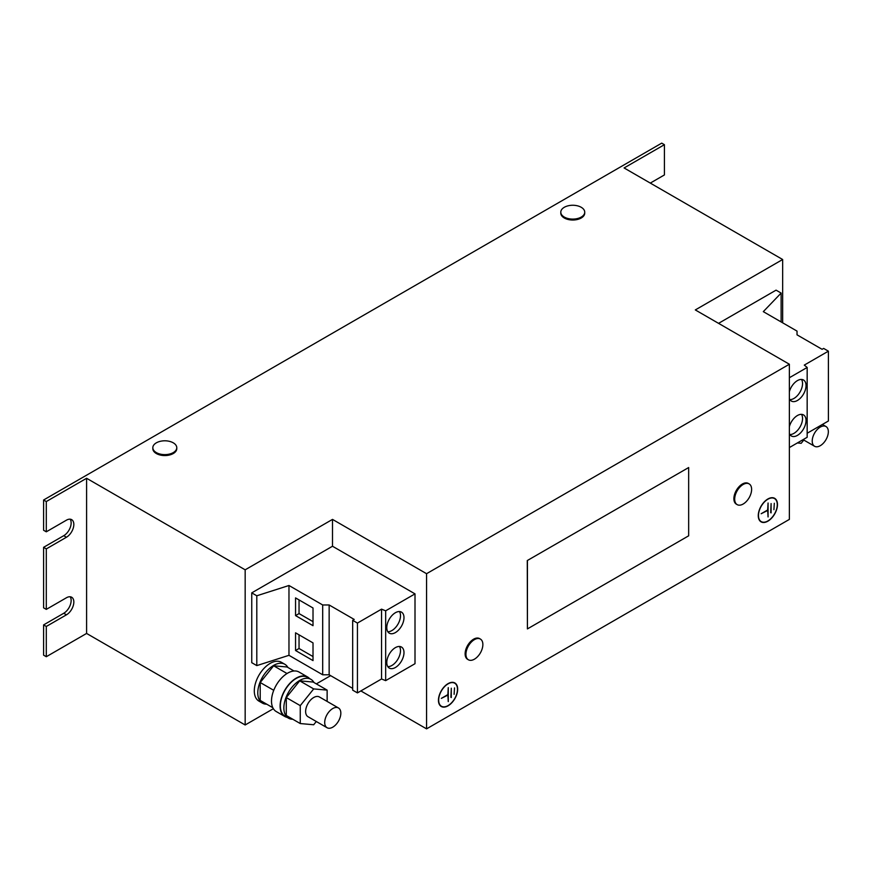 <?xml version="1.0" encoding="UTF-8"?>
<svg xmlns="http://www.w3.org/2000/svg" width="872" height="872" viewBox="0 0 872 872"><rect width="100%" height="100%" fill="white"/><g stroke="black" fill="none" stroke-linecap="round" stroke-linejoin="round"><path stroke-width="1.31" d="M789.367 433.558A12.164 7.02 120 0 0 791.351 435.978A12.164 7.02 120 0 0 800.725 432.719A12.164 7.02 120 0 0 806.033 420.489A12.164 7.02 120 0 0 803.515 414.919A12.164 7.02 120 0 0 789.367 426.648M789.858 434.529A12.164 7.02 120 0 0 802.545 418.462A12.164 7.02 120 0 0 801.51 414.353M789.367 398.646A12.164 7.02 120 0 0 791.351 401.066A12.164 7.02 120 0 0 800.725 397.817A12.164 7.02 120 0 0 806.033 385.577A12.164 7.02 120 0 0 803.515 380.007A12.164 7.02 120 0 0 789.367 391.735M789.858 399.616A12.164 7.02 120 0 0 802.545 383.56A12.164 7.02 120 0 0 801.51 379.44M403.987 652.605A12.164 7.02 120 0 0 401.469 647.035A12.164 7.02 120 0 0 392.095 650.294A12.164 7.02 120 0 0 386.787 662.535A12.164 7.02 120 0 0 389.304 668.105A12.164 7.02 120 0 0 398.678 664.846A12.164 7.02 120 0 0 403.987 652.605M387.822 666.644A12.164 7.02 120 0 0 400.499 650.588A12.164 7.02 120 0 0 399.463 646.468M403.987 617.692A12.164 7.02 120 0 0 401.469 612.122A12.164 7.02 120 0 0 392.095 615.381A12.164 7.02 120 0 0 386.787 627.622A12.164 7.02 120 0 0 389.304 633.192A12.164 7.02 120 0 0 398.678 629.933A12.164 7.02 120 0 0 403.987 617.692M387.822 631.731A12.164 7.02 120 0 0 400.499 615.676A12.164 7.02 120 0 0 399.463 611.555M152.829 447.718L152.829 448.644A11.968 6.911 0 0 0 167.424 455.391A11.968 6.911 0 0 0 176.776 448.644L176.776 447.718A11.968 6.911 0 0 0 176.482 446.202A11.968 6.911 0 0 0 169.517 441.363A19.642 19.642 0 0 0 160.099 441.363A11.968 6.911 0 0 0 152.829 447.718A11.968 6.911 0 0 0 153.123 449.233A11.968 6.911 0 0 0 167.424 454.454A11.968 6.911 0 0 0 176.776 447.718M162.181 440.97A11.968 6.911 0 0 0 160.099 441.363M577.471 205.825A19.642 19.642 0 0 0 568.053 205.825A11.968 6.911 0 0 0 561.077 210.664A11.968 6.911 0 0 0 560.794 212.179L560.794 213.117A11.968 6.911 0 0 0 571.443 219.984A11.968 6.911 0 0 0 584.447 214.632A11.968 6.911 0 0 0 584.731 213.117L584.731 212.179A11.968 6.911 0 0 0 577.471 205.825A11.968 6.911 0 0 0 575.389 205.432M560.794 212.179A11.968 6.911 0 0 0 570.135 218.927A11.968 6.911 0 0 0 584.447 213.695A11.968 6.911 0 0 0 584.731 212.179M480.385 639.056L479.578 638.587A11.968 6.911 120 0 0 472.134 640.179A11.968 6.911 120 0 0 465.517 650.676A11.968 6.911 120 0 0 467.61 659.33L468.417 659.788A11.968 6.911 120 0 0 475.861 658.207A11.968 6.911 120 0 0 477.551 656.681A19.642 19.642 0 0 0 482.26 648.517A11.968 6.911 120 0 0 482.739 642.915A11.968 6.911 120 0 0 480.385 639.056A11.968 6.911 120 0 0 472.94 640.637A11.968 6.911 120 0 0 466.062 655.929A11.968 6.911 120 0 0 468.417 659.788M749.135 483.895L748.329 483.426A11.968 6.911 120 0 0 743.805 483.328A11.968 6.911 120 0 0 734.834 493.628A11.968 6.911 120 0 0 736.36 504.169L737.167 504.626A11.968 6.911 120 0 0 741.68 504.735A11.968 6.911 120 0 0 746.301 501.52A19.642 19.642 0 0 0 751.01 493.367A11.968 6.911 120 0 0 751.49 491.143A11.968 6.911 120 0 0 749.135 483.895A11.968 6.911 120 0 0 744.612 483.786A11.968 6.911 120 0 0 734.813 497.389A11.968 6.911 120 0 0 737.167 504.626M814.404 446.159A11.401 6.584 -60 0 1 814.666 432.948A11.401 6.584 -60 0 1 825.98 426.517A11.401 6.584 -60 0 1 826.144 426.615A11.401 6.584 -60 0 1 825.893 439.826A11.401 6.584 -60 0 1 814.579 446.268A11.401 6.584 -60 0 1 814.404 446.159M326.902 727.619A11.401 6.584 -60 0 1 327.153 714.408A11.401 6.584 -60 0 1 338.478 707.977A11.401 6.584 -60 0 1 338.641 708.075A11.401 6.584 -60 0 1 338.391 721.286A11.401 6.584 -60 0 1 327.065 727.728A11.401 6.584 -60 0 1 326.902 727.619M308.165 716.806A11.401 6.584 -60 0 1 307.99 716.708A11.401 6.584 -60 0 1 307.816 716.599A11.401 6.584 -60 0 1 308.078 703.388A11.401 6.584 -60 0 1 319.392 696.957A11.401 6.584 -60 0 1 319.566 697.066M287.902 667.472A22.421 12.949 120 0 0 284.861 664.29L281.362 662.273A22.421 12.949 120 0 0 270.156 663.385A22.421 12.949 120 0 0 255.507 683.147A22.421 12.949 120 0 0 258.94 701.121L262.439 703.137A22.421 12.949 120 0 0 266.712 704.184M284.861 664.29A22.421 12.949 120 0 0 273.645 665.401A22.421 12.949 120 0 0 258.995 685.163A22.421 12.949 120 0 0 262.439 703.137M313.975 682.525A22.421 12.949 120 0 0 310.923 679.343L307.435 677.326A22.421 12.949 120 0 0 296.218 678.438A22.421 12.949 120 0 0 281.569 698.2A22.421 12.949 120 0 0 285.013 716.163L288.501 718.179A22.421 12.949 120 0 0 292.774 719.237M310.923 679.343A22.421 12.949 120 0 0 299.717 680.454A22.421 12.949 120 0 0 285.068 700.216A22.421 12.949 120 0 0 288.501 718.179M309.505 678.525A22.803 13.167 120 0 0 307.62 676.999A22.803 13.167 120 0 0 296.218 678.122A22.803 13.167 120 0 0 281.329 698.221A22.803 13.167 120 0 0 284.817 716.49A22.803 13.167 120 0 0 287.084 717.362M307.62 676.999L299.02 672.029A22.803 13.167 120 0 0 287.618 673.162A22.803 13.167 120 0 0 272.729 693.262A22.803 13.167 120 0 0 276.217 711.53L284.817 716.49M448.066 705.819A13.592 7.848 120 0 0 456.939 693.85A13.592 7.848 120 0 0 454.857 682.961A13.592 7.848 120 0 0 448.066 683.637A13.592 7.848 120 0 0 439.183 695.605A13.592 7.848 120 0 0 441.276 706.494A13.592 7.848 120 0 0 448.066 705.819M455.457 683.746A13.592 7.848 120 0 0 454.443 682.754M439.87 705.252A13.298 7.685 120 0 0 440.611 705.786L441.417 706.255A13.298 7.685 120 0 0 448.066 705.59A13.298 7.685 120 0 0 456.754 693.872A13.298 7.685 120 0 0 454.715 683.212A13.298 7.685 120 0 0 448.066 683.866A13.298 7.685 120 0 0 439.379 695.594A13.298 7.685 120 0 0 441.417 706.255M767.872 521.183A13.592 7.848 120 0 0 776.745 509.215A13.592 7.848 120 0 0 774.663 498.326A13.592 7.848 120 0 0 767.872 498.991A13.592 7.848 120 0 0 759 510.97A13.592 7.848 120 0 0 761.082 521.859A13.592 7.848 120 0 0 767.872 521.183M775.263 499.1A13.592 7.848 120 0 0 774.249 498.108M759.676 520.606A13.298 7.685 120 0 0 760.417 521.14L761.223 521.609A13.298 7.685 120 0 0 767.872 520.955A13.298 7.685 120 0 0 776.56 509.226A13.298 7.685 120 0 0 774.521 498.566A13.298 7.685 120 0 0 767.872 499.231A13.298 7.685 120 0 0 759.185 510.948A13.298 7.685 120 0 0 761.223 521.609M527.418 560.642L527.418 628.908L688.662 535.811L688.662 467.545L527.277 560.554L688.662 467.545M527.418 628.908L527.277 560.554M664.409 144.687L661.717 143.139L43.6 500.005L46.292 501.553L86.601 478.281L245.163 569.819L332.505 519.396L426.561 573.7L789.367 364.234L695.311 309.931L782.653 259.507L624.09 167.958L664.409 144.687L664.409 174.945L650.294 183.087M46.292 626.456L46.292 656.714L43.6 655.166L43.6 624.908L46.292 626.456L66.446 614.825A10.453 6.039 120 0 0 73.27 605.615A10.453 6.039 120 0 0 71.668 597.233A10.453 6.039 120 0 0 66.446 597.756L46.292 609.386L46.292 548.88L66.446 537.239A10.453 6.039 120 0 0 73.27 528.029A10.453 6.039 120 0 0 71.668 519.658A10.453 6.039 120 0 0 66.446 520.17L46.292 531.811L46.292 501.553M46.292 548.88L43.6 547.322L43.6 607.839L46.292 609.386M782.653 322.814L782.653 259.507M789.367 377.74L807.167 367.461L804.289 365.096L828.4 351.165L823.637 348.418L822.1 349.312L797.03 334.837L797.03 331.109L763.305 311.642L781.127 293.068L776.069 290.147L718.561 323.349M360.855 690.929L426.561 728.861L789.367 519.396L789.367 364.234M426.561 728.861L426.561 573.7M352.68 688.379L329.147 674.786L322.695 674.786L288.97 655.319L256.804 665.609L251.746 662.687L251.746 592.862L332.505 546.243L332.505 519.396M332.505 546.243L415.007 593.876L415.007 663.701L385.664 680.64L385.664 610.814L381.544 609.157L357.433 623.077L352.68 620.33L354.217 619.447L329.147 604.972L322.695 604.972L288.97 585.494L256.804 595.783L251.746 592.862M46.292 656.714L86.601 633.443L245.163 724.981L245.163 569.819M245.163 724.981L273.361 708.707M316.34 683.888L330.619 675.647M86.601 633.443L86.601 478.281M43.6 500.005L43.6 530.263L46.292 531.811M43.6 624.908L63.754 613.267A10.453 6.039 120 0 0 70.163 605.299A10.453 6.039 120 0 0 70.152 596.764M43.6 547.322L63.754 535.691A10.453 6.039 120 0 0 70.163 527.724A10.453 6.039 120 0 0 70.152 519.189M774.521 498.566L773.715 498.108A13.298 7.685 120 0 0 772.886 497.727M760.689 521.598A13.592 7.848 120 0 0 762.052 521.979M771.099 512.878L771.099 503.569L770.695 512.649M761.158 513.739L767.676 510.436L768.069 516.954L768.069 502.991L767.676 509.978L761.158 513.739M773.922 509.706L774.325 503.264L773.922 509.706M454.715 683.212L453.909 682.743A13.298 7.685 120 0 0 453.08 682.373M440.883 706.244A13.592 7.848 120 0 0 442.246 706.625M451.293 697.524L451.293 688.215L450.889 697.295M441.341 698.374L447.859 695.082L448.263 701.6L448.263 687.627L447.859 694.613L441.341 698.374M454.116 694.341L454.519 687.899L454.116 694.341M781.127 293.068L781.127 321.932M789.367 447.565L807.167 437.286L807.167 367.461M807.167 433.253L828.4 420.991L828.4 351.165M385.664 680.64L381.544 678.983L357.433 692.902L352.68 690.155L352.68 620.33M329.147 674.786L329.147 604.972M322.695 674.786L322.695 604.972M295.553 632.821L295.553 650.512L313.015 660.595L313.015 642.904L295.553 632.821M295.553 597.909L295.553 615.599L313.015 625.682L313.015 607.991L295.553 597.909M288.97 655.319L288.97 585.494M256.804 665.609L256.804 595.783M415.007 593.876L385.664 610.814M381.544 678.983L381.544 609.157M357.433 692.902L357.433 623.077M327.131 701.426L327.131 690.112L313.157 682.046L299.717 680.847L286.278 697.567L286.278 715.476L300.251 723.553L313.691 724.752L316.296 721.504M300.251 723.553L300.251 705.633L286.278 697.567M299.717 680.847L313.691 688.913L300.251 705.633M327.131 690.112L313.691 688.913M294.017 670.993L287.084 666.993L273.645 665.794L260.205 682.514L260.205 700.434L272.816 707.704M260.205 682.514L273.743 690.319M273.645 665.794L287.03 673.522M797.368 442.943L801.194 443.292L803.81 440.044M299.042 599.925L299.042 613.583L295.553 615.599M299.042 613.583L313.015 621.649M299.042 634.838L299.042 648.496L295.553 650.512M299.042 648.496L313.015 656.562M63.754 535.691L66.446 537.239M63.754 613.267L66.446 614.825M825.98 426.517L822.405 424.457M338.478 707.977L319.392 696.957M327.065 727.728L307.99 716.708M814.579 446.268L803.101 439.641"/></g></svg>
